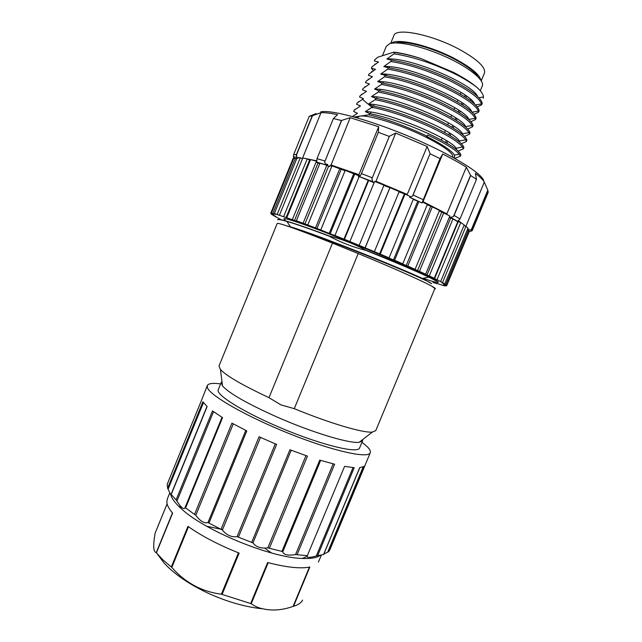 <?xml version="1.0" encoding="UTF-8"?>
<svg xmlns="http://www.w3.org/2000/svg" width="642" height="642" viewBox="0 0 642 642"><rect width="100%" height="100%" fill="white"/><g stroke="black" fill="none" stroke-linecap="round" stroke-linejoin="round"><path stroke-width="0.96" d="M362.658 439.585L362.594 440.709L359.167 442.306C349.545 443.758 312.229 432.548 277.167 417.091C247.555 403.826 229.346 393.458 222.533 385.986L221.233 382.447L221.972 381.605M221.233 382.447L218.248 389.742C215.335 394.822 245.244 413.304 284.542 429.466C323.809 445.684 358.051 453.653 359.568 447.988L362.594 440.709M438.326 282.111L428.808 277.103C415.238 270.747 394.244 261.84 365.828 250.388L365.9 250.211C401.114 264.287 430.108 277.039 436.656 280.819L438.326 282.111C438.574 283.162 433.486 281.902 423.062 278.331M365.9 250.211C354.191 243.904 341.953 239.153 329.202 235.943C296.564 223.761 279.398 218.336 277.705 219.676L277.625 219.837M359.167 442.306L372.288 432.09L375.755 430.646L434.907 288.443L431.745 286.172C435.324 288.13 436.319 289.012 434.738 288.844M431.552 283.66C432.218 283.05 411.041 273.492 379.213 260.508C347.298 247.499 310.576 233.536 293.498 228.199M285.136 219.941C277.954 215.142 304.388 223.889 345.428 240.365C386.604 256.88 428.086 275.386 436.656 280.819M286.388 225.735L290.585 226.891C313.986 233.479 398.04 267 422.46 278.476L431.576 283.668M365.828 250.388C352.931 247.122 340.701 242.371 329.129 236.12C310.166 229.001 296.082 224.098 286.878 221.402C281.027 219.725 277.962 219.211 277.681 219.853M431.745 286.172C423.335 281.421 392.551 267.706 358.212 253.55L332.5 243.117L268.982 397.655C242.54 385.248 226.353 375.859 220.423 369.495L218.986 366.028L277.216 223.448C279.005 222.71 297.431 229.266 332.5 243.117M372.288 432.09C363.075 433.053 329.844 423.327 294.277 408.665L358.212 253.55M268.982 397.655L280.899 404.869L294.277 408.665M374.109 182.761L359.416 176.614L359.584 175.571L334.955 235.51L343.992 239.121L368.307 180.025M368.347 180.153L372.986 181.975L371.838 178.925L389.285 136.417L378.363 132.324L378.7 126.739L358.549 175.603M378.363 132.324L360.981 174.736L359.48 176.59L372.665 181.686M417.645 201.452L393.442 259.938L394.581 260.251L418.873 201.54L413.239 199.421M418.873 201.54L421.971 202.984M421.971 202.92L440.107 158.405L442.731 154.024C451.92 158.694 459.784 163.076 466.325 167.185L446.712 214.259M412.525 196.091L430.1 153.59L413.071 194.991L412.525 196.091L409.692 197.343L413.408 199.02L389.068 257.875L387.945 257.562L393.442 259.938M450.604 218.24L426.994 275.081L429.265 275.908L452.955 218.898L449.231 217.453M452.955 218.898L457.401 221.554L460.009 218.97L476.468 179.391L470.69 175.515L466.325 167.185M470.69 175.515L454.095 215.455L453.477 216.474L450.604 217.373L449.552 217.116L452.554 218.826M437.066 283.491L443.678 285.618L445.444 285.939L443.494 284.863L446.672 285.778L443.815 284.318L446.575 285.441L445.725 284.663L468.821 229.194L468.098 229.988L467.336 229.708M468.893 231.834L471.926 230.863L472.544 229.924L488.193 192.343L487.912 190.457L484.293 182.111L465.907 226.297M487.912 190.457L472.079 228.472L470.755 229.916L468.475 230.117L469.085 231.377L446.575 285.441M296.62 158.935L294.509 158.397L293.506 156.768L293.643 154.594L309.243 116.346L316.209 113.53M330.71 165.925L350.187 117.719L341.672 120.407L324.587 162.145L326.288 165.106L319.957 163.204L296.395 220.784L298.522 221.771L274.327 213.569L296.893 158.277L297.944 158.333L296.885 157.426L296.443 154.497L312.221 115.825L309.243 116.346M324.587 162.145L341.448 120.527L333.391 118.537L337.531 114.653C330.429 113.193 324.924 112.527 321 112.663L312.493 115.72L296.211 155.629M333.391 118.537L316.979 158.67L316.755 162.426L319.909 163.317M467.352 229.659L467.962 229.932M372.986 181.975L374.15 182.665M359.03 176.927L358.356 176.678L359.135 176.662M327.468 165.708L329.498 166.647L327.468 165.708L327.869 164.729L327.227 164.344L326.674 164.167L326.288 165.106M319.74 163.718L316.755 162.426M329.498 166.647L329.9 165.668L331.834 166.278M334.955 235.51L330.181 233.792L354.673 174.167L358.766 175.683L358.356 176.678M430.1 153.59L427.147 146.488L395.713 133.095L375.722 181.83M395.713 133.095L389.397 136.256L371.838 178.925M453.477 216.474L470.602 175.258M484.293 182.111C483.049 179.816 480.08 176.887 475.377 173.34L476.468 179.391M468.821 229.194L468.475 230.117M471.453 229.419L487.792 190.192M293.916 157.731L293.683 158.301M407.012 195.007L427.147 146.488M442.731 154.024L422.781 202.23M321 112.663L302.366 158.606M480.296 90.763L482.294 85.94C484.879 80.394 469.414 67.603 446.23 57.042C423.094 46.449 397.831 40.727 389.517 43.784L386.283 46.36L382.439 55.742M471.22 99.927L469.535 100.008M387.559 67.386L386.653 66.551M393.851 52.138C401.475 53.013 410.567 55.172 421.128 58.615L453.629 72.442C463.853 77.794 471.758 82.89 477.335 87.729C481.331 91.461 483.378 94.526 483.45 96.934L483.274 98.194M354.199 110.151L360.499 106.002L356.615 104.253L357.161 102.937L363.5 98.675L359.568 97.038L360.114 95.722L366.502 91.349L362.529 89.824L363.067 88.508L369.503 84.014L365.483 82.609L366.028 81.285L372.512 76.679L368.444 75.387L368.981 74.063L375.522 69.344L371.405 68.156L371.943 66.832L378.531 61.993L374.366 60.926L374.904 59.602L377.953 57.154L393.843 52.138L394.557 52.451C402.269 53.422 411.129 55.477 421.12 58.615M477.335 87.729C472.705 83.861 462.954 77.754 453.34 73.148C432.002 63.012 412.22 56.576 393.979 53.848L394.557 52.451M393.979 53.848L386.877 59.016C409.7 56.793 473.258 84.263 477.512 96.372M454.801 158.381L460.314 156.199L459.247 154.192C455.25 149.442 444.762 143.054 427.781 135.037L427.275 136.256L426.4 136.321C441.985 144.209 451.326 150.437 454.416 154.995L454.504 158.221M460.868 154.858L460.314 156.199M458.091 151.039L463.355 148.864L462.473 146.994C458.717 142.099 448.212 135.542 430.967 127.317C409.516 117.59 389.879 110.914 372.047 107.302L365.314 111.588L369.495 113.53C387.27 117.269 406.892 123.97 428.358 133.632C448.573 143.27 459.407 150.348 460.868 154.874M461.309 143.704L466.397 141.529L465.691 139.812C462.192 134.764 451.679 128.031 434.152 119.597C412.718 109.814 393.065 103.169 375.177 99.679L368.388 104.092L372.617 105.914C390.448 109.525 410.094 116.186 431.544 125.904C451.735 135.639 462.521 142.845 463.909 147.54L463.355 148.864M375.177 99.679L375.747 98.29C393.642 101.765 413.304 108.394 434.738 118.184C454.897 127.999 465.635 135.342 466.951 140.197L466.397 141.529M464.519 136.369L469.438 134.194L468.885 132.621C465.643 127.429 455.13 120.511 437.346 111.868C415.928 102.022 396.25 95.417 378.307 92.055L371.469 96.589L375.747 98.29M378.307 92.055L378.876 90.658C396.836 93.997 416.514 100.601 437.932 110.456C458.067 120.335 468.756 127.798 470 132.846L469.438 134.194M467.737 129.018L472.488 126.843L472.063 125.431C469.101 120.094 458.589 112.992 440.54 104.132C419.146 94.23 399.444 87.657 381.436 84.423L374.543 89.086L378.876 90.658M381.436 84.423L382.014 83.027C400.022 86.237 419.732 92.801 441.126 102.72C461.237 112.671 471.878 120.271 473.05 125.503L472.488 126.843M470.931 121.667L475.537 119.5L475.224 118.264C472.552 112.767 462.055 105.481 443.734 96.396C422.356 86.437 402.63 79.897 384.574 76.783L377.624 81.574L382.014 83.027M384.574 76.783L385.144 75.387C403.216 78.476 422.942 85.009 444.32 94.976C464.407 105.015 475 112.743 476.091 118.152L475.537 119.5M474.109 114.308L478.587 112.141L478.37 111.082C475.995 105.424 465.514 97.953 446.936 88.652C425.566 78.629 405.824 72.129 387.704 69.143L380.706 74.063L385.144 75.387M387.704 69.143L388.282 67.747C406.41 70.7 426.16 77.192 447.522 87.24C467.585 97.359 478.121 105.216 479.141 110.801L478.587 112.141M477.287 106.949L481.636 104.782L481.5 103.916C479.438 98.106 468.981 90.434 450.138 80.9C428.784 70.821 409.018 64.352 390.842 61.496L383.788 66.543L388.282 67.747M390.842 61.504L391.419 60.099C409.604 62.94 429.37 69.4 450.724 79.488C470.763 89.671 481.259 97.656 482.198 103.442L481.636 104.782M354.215 116.996L359.841 116.162L357.056 117.663M352.41 116.499L357.498 113.321L353.67 111.451L354.207 110.143M372.713 107.864L363.035 99.839M452.795 157.121C453.437 153.149 444.007 146.264 424.498 136.457C399.854 124.299 367.994 114.461 359.841 116.162L368.965 114.814L369.495 113.522M372.047 107.302L372.625 105.906M386.877 59.016L391.419 60.107M368.965 114.814C386.532 118.963 405.969 126.105 427.275 136.256M365.322 111.596C387.07 111.588 450.724 138.463 456.045 148.182L456.927 150.019M368.396 104.092C390.464 103.763 454.705 131.096 459.239 140.983L459.921 142.452M371.469 96.589C393.867 95.931 458.645 123.705 462.409 133.785L462.898 134.844M374.543 89.086C397.149 88.058 462.617 116.314 465.594 126.594L465.859 127.204M377.624 81.574C400.576 80.21 466.573 108.947 468.748 119.412L468.804 119.54M380.706 74.063C403.641 72.369 469.198 100.906 471.742 111.868M383.788 66.543C406.787 64.601 471.26 92.641 474.639 104.14M378.7 126.739L350.187 117.719M440.115 158.614L430.1 153.799M297.944 158.333L298.313 157.434L302.51 158.67M343.992 239.121L380.224 254.096L405.006 194.125L410.086 196.388L409.692 197.343M293.795 157.523L293.506 158.221M371.405 68.156L373.251 70.813M386.067 75.331L384.727 74.167M395.833 42.942C405.038 40.213 433.302 47.877 454.504 59.184C466.806 65.773 474.607 71.639 477.929 76.775M465.185 95.16L464.575 96.637M462.047 102.736L461.405 104.277M458.91 110.32L458.244 111.917M455.772 117.895L455.082 119.564M452.642 125.471L451.92 127.204M449.504 133.038L448.766 134.828M446.375 140.598L445.612 142.452M441.375 140.092L442.186 138.134M444.545 132.437L445.331 130.535M447.707 124.781L448.477 122.927M450.885 117.109L451.623 115.319M454.054 109.437L454.777 107.704M457.232 101.765L457.923 100.088M460.41 94.085L461.076 92.48M390.657 43.455L393.859 35.639C395.641 27.317 431.817 34.435 459.319 49.362C477.471 59.441 485.85 67.314 484.469 72.987L481.235 80.796M480.89 80.266C479.686 74.657 471.172 67.562 455.347 58.976C430.244 45.518 396.9 37.685 391.267 43.327M437.475 282.496L437.804 281.718M426.994 275.081L423.383 273.372L425.662 274.198L449.841 215.977L439.329 210.889M344.401 239.458L368.612 180.595M294.558 220.35L317.934 163.212M274.327 213.569L275.715 214.171M275.611 214.42L270.908 213.128L273.484 214.621L271.109 213.906L272.272 214.797L276.02 216.587L273.516 215.303M345.059 170.724L332.002 165.861L307.783 224.981L315.511 227.918L339.875 168.485M330.181 233.792L320.759 229.94L345.219 170.339L354.673 174.167M365.178 247.788L389.975 187.657L383.836 185.522M389.975 187.657L399.18 191.581L374.382 251.632M405.006 194.125L399.035 191.926M349.922 241.52L374.663 181.405L383.98 185.177L359.199 245.316M425.662 274.198L407.782 266.053L432.331 206.836L427.219 204.814M432.331 206.836L439.505 210.456L415.085 269.327M422.364 202.029L427.379 204.421L402.775 263.83L401.202 263.324L406.209 265.539L430.67 206.499M445.725 284.663L441.985 282.889L444.737 283.981L442.507 282.649L465.948 226.313L463.925 225.591M465.948 226.313L467.97 228.175L444.737 283.981M442.507 282.649L437.001 279.711L460.771 222.549L457.866 221.474M460.771 222.549L464.198 224.941L440.621 281.605M270.739 213.264L293.065 158.542L293.755 158.333M320.759 229.94L315.511 227.918M307.783 224.981L303.112 223.239L327.227 164.344M296.395 220.784L303.112 223.239M281.188 219.733L273.428 215.535M436.969 283.724L432.973 282.432M437.001 279.711L431.713 277.376L434.233 278.323L457.89 221.41M429.265 275.908L434.233 278.323M407.782 266.053L406.209 265.539M394.581 260.251L402.775 263.83M380.224 254.096L389.068 257.875M446.68 285.754L469.117 231.874L446.672 285.778M434.49 278.764L458.211 221.707M419.451 271.317L443.782 212.687M417.493 270.635L441.752 212.165M379.574 253.991L404.267 194.221M365.041 247.9L389.758 187.978M329.274 233.263L353.846 173.444M316.883 228.624L341.175 169.376M304.894 224.106L328.543 166.35M316.458 161.222L292.439 219.363M286.894 217.445L310.527 159.625L316.257 161.118M286.131 217.461L309.588 160.067L307.237 158.871L283.74 216.386M310.287 160.219L309.588 160.067M279.495 215.03L302.783 157.996L307.237 158.871M277.2 214.34L300.352 157.635M272.914 213.264L295.344 158.301M271.422 213.072L293.972 157.812M270.908 213.128L293.338 158.149M302.607 600.093L302.599 600.109C301.138 602.878 298.129 604.916 293.555 606.241L293.089 606.409C282.52 610.125 272.617 610.959 263.38 608.905C258.846 608.094 254.794 606.361 251.223 603.705L221.394 594.195C201.853 591.683 185.321 582.759 171.807 567.416L163.02 559.936L156.231 552.626C153.31 551.968 152.94 545.483 155.131 533.181L155.252 532.892M171.334 566.934L187.954 526.384C201.885 536.158 218.938 545.066 239.129 553.091L222.116 594.348M169.745 493.008L167.289 499.027L166.848 502.421C167.153 505.447 169.079 509.018 172.626 513.118L156.415 552.762M321.353 555.113L318.424 562.047M250.693 603.456L267.626 562.528C286.412 567.392 300.488 568.892 309.845 567.03L293.555 606.241M171.221 495.833L167.626 488.185L167.201 484.309L202.013 399.043L167.193 484.317M171.053 494.412L171.358 495.865M305.985 455.619L267.834 547.883C260.917 548.645 255.957 546.984 252.948 542.899L237.05 536.656C231.457 537.362 226.57 535.147 222.389 530.027L207.96 522.572C204.333 523.623 200.272 521.216 195.786 515.333L185.594 507.902L184.575 508.32C183.62 509.026 181.983 507.958 179.68 505.102L176.093 499.917L171.197 494.517L207.133 406.579L202.912 401.764L167.626 488.185M333.182 463.869L295.561 554.576C288.194 555.771 283.916 554.897 282.729 551.959L320.663 460.378M361.984 442.178L367.689 447.129C369.928 449.504 370.795 451.374 370.273 452.73L329.9 549.761L328.632 551.679L323.865 554.038M170.997 495.52C172.249 499.227 175.619 503.569 181.108 508.536C203.867 530.276 270.747 557.842 302.213 558.452C310.953 558.837 316.947 557.794 320.214 555.322M370.273 452.73C368.548 458.861 333.23 451.182 289.959 433.904C246.688 416.682 209.806 395.48 207.414 387.608L207.318 385.561L202.013 399.043M221.145 528.976L259.063 436.769L276.622 444.441L238.543 536.84M194.63 514.17L231.947 423.134L246.801 430.91L209.083 522.748M176.093 499.917L212.486 410.92L222.549 417.645L185.594 507.902M317.638 555.659L316.305 555.956C310.182 557.689 307.085 557.85 307.012 556.453L344.577 466.389L354.207 467.689L317.638 555.659L323.552 554.544L359.672 467.697L364.118 466.389L328.632 551.679M295.561 554.576L307.494 555.691M282.729 551.959L281.934 551.39L319.74 460.097L334.602 464.222L297.158 554.495M281.934 551.39L267.834 547.883M251.825 542.065L289.919 449.761L307.47 456.133L269.488 547.979M207.318 385.561C208.385 383.41 212.831 382.857 220.631 383.916M271.526 552.971L264.656 548.132M222.589 529.546L206.748 526.271M361.398 173.589L372.264 177.778M413.36 199.124L418.656 201.556M413.071 194.991L423.126 199.63M454.095 215.455L460.009 218.97M472.079 228.472L472.544 229.924M295.777 158.542L296.797 158.518M293.643 154.594L296.443 154.497M316.979 158.67L324.892 160.981M330.847 164.938L358.998 174.688M375.899 181.213L407.325 194.462M422.998 201.676L446.936 213.874M458.621 220.904L462.713 223.873M464.134 225.077L465.105 226.016M302.976 158.036L316.49 160.773M483.787 181.285C483.482 174.279 453.38 155.364 412.694 137.982C372.047 120.576 331.826 109.493 320.928 111.836L320.791 111.868M156.231 552.626L172.465 512.926M167.105 503.866L155.131 533.181M221.394 594.195L238.455 552.826M188.475 526.753L171.807 567.416M293.089 606.409L309.412 567.119M268.204 562.681L251.223 603.705M168.076 489.276L203.466 402.606M176.951 501.089L213.521 411.683M222.02 417.324L184.96 507.83M195.786 515.333L233.279 423.864M245.798 430.413L207.96 522.572M222.389 530.027L260.483 437.419M275.282 443.879L237.05 536.656M363.163 466.927L327.685 552.2M252.948 542.899L291.195 450.251M353.028 467.593L316.305 555.956M290.505 226.859L286.894 221.41M422.436 278.459L428.864 277.127M222.533 385.986L220.423 369.495M422.003 202.928L409.829 197.343M457.826 221.482L450.58 217.333M472.303 230.39L470.779 229.876M296.893 157.378L293.466 156.728M326.024 164.898L316.45 162.017M478.884 97.72L483.45 96.95M355.074 109.236L355.532 109.156M358.324 101.733L358.878 101.637M362.176 94.157L361.558 94.254M456.053 148.19L462.505 147.01M459.247 140.991L465.715 139.828M462.425 133.793L468.901 132.629M465.594 126.594L472.079 125.447M468.748 119.412L475.241 118.272M472.079 112.181L478.378 111.09M475.481 104.951L481.508 103.924M459.287 154.208L454.488 155.099M364.833 86.75L365.499 86.646M368.147 79.215L368.853 79.102M372.2 71.567L371.469 71.679M374.824 64.12L375.554 64.007M446.896 143.198L447.643 141.4M450.05 135.59L450.772 133.849M453.204 127.983L453.902 126.289M456.358 120.351L457.032 118.73M459.52 112.719L460.162 111.17M462.681 105.087L463.291 103.603M465.835 97.456L466.421 96.043M370.33 113.69L370.956 112.157M373.451 106.066L374.061 104.59M376.581 98.443L377.159 97.03M379.719 90.803L380.265 89.463M382.857 83.163L383.378 81.887M385.986 75.515L386.484 74.311M389.124 67.867L389.59 66.744M167.097 503.834L155.171 533.037M263.027 608.833C228.785 605.663 185.04 586.13 163.935 562.841L156.536 552.923M206.989 406.45L171.005 494.525M323.616 554.632L359.777 467.689M302.213 558.452L307.012 556.453M181.108 508.536L179.68 505.102"/></g></svg>
